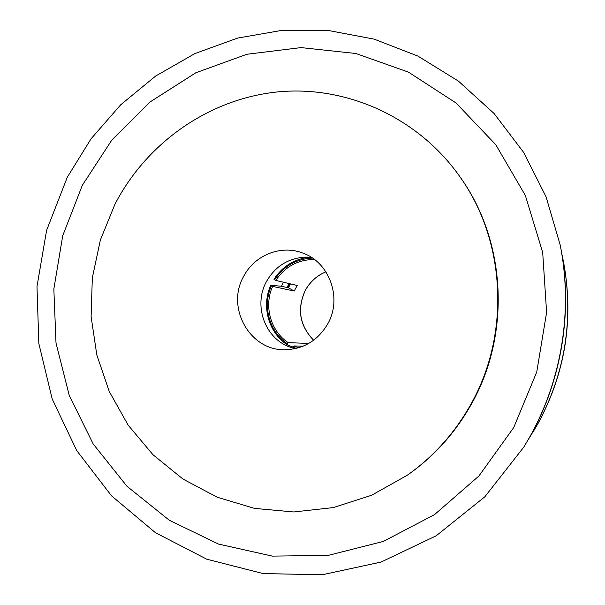 <?xml version="1.0" encoding="UTF-8"?>
<svg xmlns="http://www.w3.org/2000/svg" width="605" height="605" viewBox="0 0 605 605"><rect width="100%" height="100%" fill="white"/><g stroke="black" fill="none" stroke-linecap="round" stroke-linejoin="round"><path stroke-width="0.91" d="M561.811 253.782L563.52 261.836C574.047 318.82 565.493 372.816 537.86 423.84L528.452 439.306M563.376 261.103C573.986 318.54 565.365 372.975 537.512 424.408L532.476 432.991M67.284 177.25L46.593 230.384L36.981 286.596L38.849 343.587L52.212 399.02L76.699 450.528L111.517 495.82L155.424 532.695L206.698 559.171L263.183 573.585L322.261 574.75L380.991 562.09L436.213 535.788L484.786 496.841L523.786 447.125L529.708 437.029C562.022 379.448 573.086 309.457 560.154 244.828L546.028 196.723L523.688 152.452L494.081 113.498L458.371 81.078L417.911 56.091L374.155 39.136L328.568 30.522L282.603 30.25L237.644 38.077L194.939 53.558L155.636 76.049L120.72 104.771L91.037 138.832L67.284 177.25M82.34 185.274L62.738 235.685L53.837 289.046L56.015 343.088L69.272 395.511L93.2 443.987L126.974 486.284L169.317 520.27L218.496 544.061L272.333 556.116L328.235 555.382L383.32 541.437L434.549 514.598L478.918 475.991L513.713 427.561L536.756 371.969L546.61 312.422L542.685 252.421L525.344 195.453L495.798 144.731L456.004 102.948L408.413 72.108L355.808 53.49L301.033 47.598L246.863 54.269L195.846 72.766L150.221 101.867L111.88 139.982L82.34 185.274M523.786 447.125L530.192 436.243C562.204 379.199 573.169 309.866 560.359 245.842L560.154 244.828M290.43 283.881L288.434 287.814L294.219 291.05L272.636 286.384C263.659 305.918 270.518 331.033 288.169 342.642L308.747 343.436M298.552 347.807L293.939 345.947L303.173 346.173M294.219 291.05L297.191 285.492L275.812 280.41C285.152 266.563 298.023 259.583 314.434 259.477M243.641 276.424C225.831 307.264 249.608 350.575 284.683 349.75C303.521 349.251 317.905 340.577 327.834 323.728C342.596 297.91 329.226 261.647 302.107 252.829C280.418 244.677 254.342 255.408 243.641 276.424M311.416 257.39L304.088 257.17C287.443 258.653 274.897 266.797 266.442 281.597C253.563 304.542 264.105 336.63 288.048 346.37L294.998 348.714M460.708 177.87L461.328 178.77C506.166 242.31 510.794 334.353 471.529 403.868C455.497 432.552 434.367 456.132 408.141 474.623L407.248 475.25C433.596 456.669 454.831 432.968 470.955 404.132C510.423 334.255 505.765 241.728 460.708 177.87C418.728 117.37 346.574 85.154 277.68 91.907C208.687 98.94 146.758 142.909 114.988 204.15L100.37 240.004L92.323 277.907L91.113 316.619L96.8 354.893L109.255 391.488L128.154 425.156L152.982 454.726L182.982 479.077L217.233 497.242L254.599 508.404L293.765 511.959L333.287 507.587L371.636 495.245L407.248 475.25M283.495 282.232L281.446 286.263L288.434 287.814M288.169 342.642L287.519 343.852C269.248 331.888 262.162 305.903 271.479 285.741L270.813 285.273L281.446 286.263M287.239 344.842C268.491 332.599 261.231 305.956 270.798 285.303M293.289 347.164L287.254 344.858L287.519 343.852M289.069 283.563L287.057 287.511M273.967 279.306L273.989 279.298C282.505 266.321 294.348 258.963 309.51 257.216C294.34 258.963 282.49 266.321 273.967 279.306L274.655 279.767C283.76 266.102 296.367 258.872 312.482 258.085M296.238 348.427L293.296 347.157L293.939 345.947M293.296 347.157L293.024 348.155M275.812 280.41L274.655 279.767M271.479 285.741L272.636 286.384M313.617 340.244C299.581 325.664 296.79 309.049 305.26 290.408C310.017 281.748 316.899 275.555 325.921 271.819M287.776 287.67L289.734 283.722M325.936 271.842C316.952 275.577 310.093 281.771 305.344 290.408C296.881 309.049 299.649 325.656 313.64 340.229M288.048 346.37L291.686 347.762M304.088 257.17L307.975 257.133M287.246 344.85C268.469 332.606 261.201 305.933 270.79 285.273"/></g></svg>
